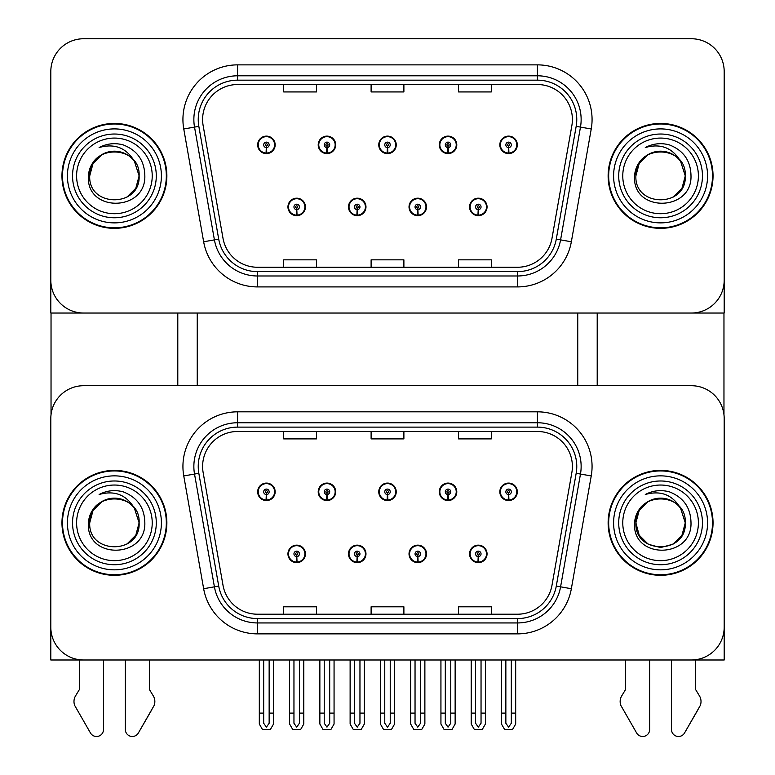 <?xml version="1.0" encoding="UTF-8"?>
<svg xmlns="http://www.w3.org/2000/svg" width="775" height="775" viewBox="0 0 775 775"><rect width="100%" height="100%" fill="white"/><g stroke="black" fill="none" stroke-linecap="round" stroke-linejoin="round"><path stroke-width="1.16" d="M287.951 553.883A8.738 8.738 0 0 0 296.689 562.631A8.738 8.738 0 0 0 305.437 553.883A8.738 8.738 0 0 0 296.689 545.145A8.738 8.738 0 0 0 287.951 553.883M348.488 553.883A8.738 8.738 0 0 0 357.227 562.631A8.738 8.738 0 0 0 365.974 553.883A8.738 8.738 0 0 0 357.227 545.145A8.738 8.738 0 0 0 348.488 553.883M409.026 553.883A8.738 8.738 0 0 0 417.773 562.631A8.738 8.738 0 0 0 426.512 553.883A8.738 8.738 0 0 0 417.773 545.145A8.738 8.738 0 0 0 409.026 553.883M439.299 491.815A8.738 8.738 0 0 0 448.037 500.553A8.738 8.738 0 0 0 456.785 491.815A8.738 8.738 0 0 0 448.037 483.077A8.738 8.738 0 0 0 439.299 491.815M378.762 491.815A8.738 8.738 0 0 0 387.5 500.553A8.738 8.738 0 0 0 396.238 491.815A8.738 8.738 0 0 0 387.5 483.077A8.738 8.738 0 0 0 378.762 491.815M318.215 491.815A8.738 8.738 0 0 0 326.963 500.553A8.738 8.738 0 0 0 335.701 491.815A8.738 8.738 0 0 0 326.963 483.077A8.738 8.738 0 0 0 318.215 491.815M257.678 491.815A8.738 8.738 0 0 0 266.416 500.553A8.738 8.738 0 0 0 275.164 491.815A8.738 8.738 0 0 0 266.416 483.077A8.738 8.738 0 0 0 257.678 491.815M469.563 553.883A8.738 8.738 0 0 0 478.311 562.631A8.738 8.738 0 0 0 487.049 553.883A8.738 8.738 0 0 0 478.311 545.145A8.738 8.738 0 0 0 469.563 553.883M499.836 491.815A8.738 8.738 0 0 0 508.584 500.553A8.738 8.738 0 0 0 517.322 491.815A8.738 8.738 0 0 0 508.584 483.077A8.738 8.738 0 0 0 499.836 491.815M724.189 659.99L724.189 418.49A32.783 32.783 0 0 0 691.397 385.708L83.603 385.708A32.783 32.783 0 0 0 50.811 418.49L50.811 659.99L724.189 659.99M577.753 313.032L577.753 385.708M197.247 313.032L197.247 385.708M287.951 206.925A8.738 8.738 0 0 0 296.689 215.673A8.738 8.738 0 0 0 305.437 206.925A8.738 8.738 0 0 0 296.689 198.187A8.738 8.738 0 0 0 287.951 206.925M348.488 206.925A8.738 8.738 0 0 0 357.227 215.673A8.738 8.738 0 0 0 365.974 206.925A8.738 8.738 0 0 0 357.227 198.187A8.738 8.738 0 0 0 348.488 206.925M409.026 206.925A8.738 8.738 0 0 0 417.773 215.673A8.738 8.738 0 0 0 426.512 206.925A8.738 8.738 0 0 0 417.773 198.187A8.738 8.738 0 0 0 409.026 206.925M439.299 144.857A8.738 8.738 0 0 0 448.037 153.605A8.738 8.738 0 0 0 456.785 144.857A8.738 8.738 0 0 0 448.037 136.119A8.738 8.738 0 0 0 439.299 144.857M378.762 144.857A8.738 8.738 0 0 0 387.5 153.605A8.738 8.738 0 0 0 396.238 144.857A8.738 8.738 0 0 0 387.5 136.119A8.738 8.738 0 0 0 378.762 144.857M318.215 144.857A8.738 8.738 0 0 0 326.963 153.605A8.738 8.738 0 0 0 335.701 144.857A8.738 8.738 0 0 0 326.963 136.119A8.738 8.738 0 0 0 318.215 144.857M257.678 144.857A8.738 8.738 0 0 0 266.416 153.605A8.738 8.738 0 0 0 275.164 144.857A8.738 8.738 0 0 0 266.416 136.119A8.738 8.738 0 0 0 257.678 144.857M469.563 206.925A8.738 8.738 0 0 0 478.311 215.673A8.738 8.738 0 0 0 487.049 206.925A8.738 8.738 0 0 0 478.311 198.187A8.738 8.738 0 0 0 469.563 206.925M499.836 144.857A8.738 8.738 0 0 0 508.584 153.605A8.738 8.738 0 0 0 517.322 144.857A8.738 8.738 0 0 0 508.584 136.119A8.738 8.738 0 0 0 499.836 144.857M724.189 313.032L724.189 71.532A32.783 32.783 0 0 0 691.397 38.75L83.603 38.75A32.783 32.783 0 0 0 50.811 71.532L50.811 313.032L724.189 313.032M61.961 522.854A52.458 52.458 0 0 0 114.419 575.302A52.458 52.458 0 0 0 166.867 522.854A52.458 52.458 0 0 0 114.419 470.396A52.458 52.458 0 0 0 61.961 522.854M608.133 522.854A52.458 52.458 0 0 0 660.581 575.302A52.458 52.458 0 0 0 713.039 522.854A52.458 52.458 0 0 0 660.581 470.396A52.458 52.458 0 0 0 608.133 522.854M202.604 466.463A34.972 34.972 0 0 1 237.567 431.491L537.433 431.491A34.972 34.972 0 0 1 571.863 472.537L551.984 585.309A34.972 34.972 0 0 1 517.545 614.207L257.455 614.207A34.972 34.972 0 0 1 223.016 585.309L203.137 472.537A34.972 34.972 0 0 1 202.604 466.463M198.235 466.463A39.341 39.341 0 0 0 198.826 473.293L218.715 586.065A39.341 39.341 0 0 0 257.455 618.576L517.545 618.576A39.341 39.341 0 0 0 556.285 586.065L576.174 473.293A39.341 39.341 0 0 0 537.433 427.122L237.567 427.122A39.341 39.341 0 0 0 198.235 466.463M183.762 475.947A54.637 54.637 0 0 1 237.567 411.825L537.433 411.825A54.637 54.637 0 0 1 591.238 475.947L571.349 588.729A54.637 54.637 0 0 1 517.545 633.873L257.455 633.873A54.637 54.637 0 0 1 203.651 588.729L183.762 475.947L194.525 474.058A43.71 43.71 0 0 1 237.567 422.753L537.433 422.753A43.71 43.71 0 0 1 580.475 474.058L560.587 586.83A43.71 43.71 0 0 1 517.545 622.945L257.455 622.945A43.71 43.71 0 0 1 214.413 586.83L194.525 474.058A43.71 43.71 0 0 1 193.857 466.463M691.397 385.708L83.603 385.708M50.811 418.49L50.811 627.208A32.783 32.783 0 0 0 83.603 659.99L691.397 659.99A32.783 32.783 0 0 0 724.189 627.208L724.189 418.49M371.109 431.491L371.109 438.892L403.891 438.892L403.891 431.491M283.689 431.491L283.689 438.892L316.471 438.892L316.471 431.491M458.529 431.491L458.529 438.892L491.311 438.892L491.311 431.491M403.891 614.207L403.891 606.806L371.109 606.806L371.109 614.207M316.471 614.207L316.471 606.806L283.689 606.806L283.689 614.207M491.311 614.207L491.311 606.806L458.529 606.806L458.529 614.207M61.961 175.896A52.458 52.458 0 0 0 114.419 228.344A52.458 52.458 0 0 0 166.867 175.896A52.458 52.458 0 0 0 114.419 123.438A52.458 52.458 0 0 0 61.961 175.896M608.133 175.896A52.458 52.458 0 0 0 660.581 228.344A52.458 52.458 0 0 0 713.039 175.896A52.458 52.458 0 0 0 660.581 123.438A52.458 52.458 0 0 0 608.133 175.896M202.604 119.505A34.972 34.972 0 0 1 237.567 84.533L537.433 84.533A34.972 34.972 0 0 1 571.863 125.579L551.984 238.351A34.972 34.972 0 0 1 517.545 267.249L257.455 267.249A34.972 34.972 0 0 1 223.016 238.351L203.137 125.579A34.972 34.972 0 0 1 202.604 119.505M198.235 119.505A39.341 39.341 0 0 0 198.826 126.335L218.715 239.117A39.341 39.341 0 0 0 257.455 271.618L517.545 271.618A39.341 39.341 0 0 0 556.285 239.117L576.174 126.335A39.341 39.341 0 0 0 537.433 80.164L237.567 80.164A39.341 39.341 0 0 0 198.235 119.505M183.762 128.999A54.637 54.637 0 0 1 237.567 64.867L537.433 64.867A54.637 54.637 0 0 1 591.238 128.999L571.349 241.771A54.637 54.637 0 0 1 517.545 286.915L257.455 286.915A54.637 54.637 0 0 1 203.651 241.771L183.762 128.999L194.525 127.1A43.71 43.71 0 0 1 237.567 75.795L537.433 75.795A43.71 43.71 0 0 1 580.475 127.1L560.587 239.872A43.71 43.71 0 0 1 517.545 275.987L257.455 275.987A43.71 43.71 0 0 1 214.413 239.872L194.525 127.1A43.71 43.71 0 0 1 193.857 119.505M691.397 38.75L83.603 38.75M50.811 71.532L50.811 280.25A32.783 32.783 0 0 0 83.603 313.032L691.397 313.032A32.783 32.783 0 0 0 724.189 280.25L724.189 71.532M371.109 84.533L371.109 91.934L403.891 91.934L403.891 84.533M283.689 84.533L283.689 91.934L316.471 91.934L316.471 84.533M458.529 84.533L458.529 91.934L491.311 91.934L491.311 84.533M403.891 267.249L403.891 259.848L371.109 259.848L371.109 267.249M316.471 267.249L316.471 259.848L283.689 259.848L283.689 267.249M491.311 267.249L491.311 259.848L458.529 259.848L458.529 267.249M481.043 659.99L481.043 723.249L478.311 727.144L475.579 723.249L475.579 713.107L471.21 713.107L471.21 724.034L474.358 729.498L482.253 729.498L485.412 724.034L485.412 659.99M478.194 556.615L477.952 562.069A8.196 8.196 0 0 1 470.115 553.883A8.196 8.196 0 0 1 478.311 545.687A8.196 8.196 0 0 1 486.506 553.883A8.196 8.196 0 0 1 478.669 562.069L478.427 556.615A2.732 2.732 0 0 0 481.043 553.883A2.732 2.732 0 0 0 478.311 551.151A2.732 2.732 0 0 0 475.579 553.883A2.732 2.732 0 0 0 478.194 556.615L478.262 554.977A1.095 1.095 0 0 1 477.216 553.883A1.095 1.095 0 0 1 478.311 552.788A1.095 1.095 0 0 1 479.405 553.883A1.095 1.095 0 0 1 478.359 554.977L478.427 556.615M486.778 556.072L486.206 556.072M486.206 551.703L486.778 551.703M470.415 556.072L469.844 556.072M469.844 551.703L470.415 551.703M471.21 659.99L471.21 713.107M475.579 659.99L475.579 713.107M481.043 713.107L485.412 713.107M511.316 659.99L511.316 723.249L508.584 727.144L505.852 723.249L505.852 713.107L501.473 713.107L501.473 724.034L504.632 729.498L512.527 729.498L515.685 724.034L515.685 659.99M508.458 494.547L508.226 500.001A8.196 8.196 0 0 1 500.388 491.815A8.196 8.196 0 0 1 508.584 483.619A8.196 8.196 0 0 1 516.78 491.815A8.196 8.196 0 0 1 508.933 500.001L508.7 494.547A2.732 2.732 0 0 0 511.316 491.815A2.732 2.732 0 0 0 508.584 489.083A2.732 2.732 0 0 0 505.852 491.815A2.732 2.732 0 0 0 508.458 494.547L508.536 492.91A1.095 1.095 0 0 1 507.489 491.815A1.095 1.095 0 0 1 508.584 490.72A1.095 1.095 0 0 1 509.669 491.815A1.095 1.095 0 0 1 508.623 492.91L508.7 494.547M517.041 494.004L516.479 494.004M516.479 489.626L517.041 489.626M500.679 494.004L500.117 494.004M500.117 489.626L500.679 489.626M501.473 659.99L501.473 713.107M505.852 659.99L505.852 713.107M511.316 713.107L515.685 713.107M478.194 209.657L477.952 215.121A8.196 8.196 0 0 1 470.115 206.925A8.196 8.196 0 0 1 478.311 198.729A8.196 8.196 0 0 1 486.506 206.925A8.196 8.196 0 0 1 478.669 215.121L478.427 209.657A2.732 2.732 0 0 0 481.043 206.925A2.732 2.732 0 0 0 478.311 204.193A2.732 2.732 0 0 0 475.579 206.925A2.732 2.732 0 0 0 478.194 209.657L478.262 208.02A1.095 1.095 0 0 1 477.216 206.925A1.095 1.095 0 0 1 478.311 205.84A1.095 1.095 0 0 1 479.405 206.925A1.095 1.095 0 0 1 478.359 208.02L478.427 209.657M486.778 209.114L486.206 209.114M486.206 204.745L486.778 204.745M470.415 209.114L469.844 209.114M469.844 204.745L470.415 204.745M508.458 147.589L508.226 153.043A8.196 8.196 0 0 1 500.388 144.857A8.196 8.196 0 0 1 508.584 136.662A8.196 8.196 0 0 1 516.78 144.857A8.196 8.196 0 0 1 508.933 153.043L508.7 147.589A2.732 2.732 0 0 0 511.316 144.857A2.732 2.732 0 0 0 508.584 142.125A2.732 2.732 0 0 0 505.852 144.857A2.732 2.732 0 0 0 508.458 147.589L508.536 145.952A1.095 1.095 0 0 1 507.489 144.857A1.095 1.095 0 0 1 508.584 143.763A1.095 1.095 0 0 1 509.669 144.857A1.095 1.095 0 0 1 508.623 145.952L508.7 147.589M517.041 147.047L516.479 147.047M516.479 142.678L517.041 142.678M500.679 147.047L500.117 147.047M500.117 142.678L500.679 142.678M447.921 147.589L447.679 153.043A8.196 8.196 0 0 1 439.842 144.857A8.196 8.196 0 0 1 448.037 136.662A8.196 8.196 0 0 1 456.233 144.857A8.196 8.196 0 0 1 448.396 153.043L448.163 147.589A2.732 2.732 0 0 0 450.769 144.857A2.732 2.732 0 0 0 448.037 142.125A2.732 2.732 0 0 0 445.305 144.857A2.732 2.732 0 0 0 447.921 147.589L447.989 145.952A1.095 1.095 0 0 1 446.942 144.857A1.095 1.095 0 0 1 448.037 143.763A1.095 1.095 0 0 1 449.132 144.857A1.095 1.095 0 0 1 448.086 145.952L448.163 147.589M456.504 147.047L455.942 147.047M455.942 142.678L456.504 142.678M440.142 147.047L439.58 147.047M439.58 142.678L440.142 142.678M387.384 147.589L387.142 153.043A8.196 8.196 0 0 1 379.304 144.857A8.196 8.196 0 0 1 387.5 136.662A8.196 8.196 0 0 1 395.696 144.857A8.196 8.196 0 0 1 387.858 153.043L387.616 147.589A2.732 2.732 0 0 0 390.232 144.857A2.732 2.732 0 0 0 387.5 142.125A2.732 2.732 0 0 0 384.768 144.857A2.732 2.732 0 0 0 387.384 147.589L387.452 145.952A1.095 1.095 0 0 1 386.405 144.857A1.095 1.095 0 0 1 387.5 143.763A1.095 1.095 0 0 1 388.595 144.857A1.095 1.095 0 0 1 387.548 145.952L387.616 147.589M395.967 147.047L395.395 147.047M395.395 142.678L395.967 142.678M379.605 147.047L379.033 147.047M379.033 142.678L379.605 142.678M326.837 147.589L326.604 153.043A8.196 8.196 0 0 1 318.767 144.857A8.196 8.196 0 0 1 326.963 136.662A8.196 8.196 0 0 1 335.158 144.857A8.196 8.196 0 0 1 327.321 153.043L327.079 147.589A2.732 2.732 0 0 0 329.695 144.857A2.732 2.732 0 0 0 326.963 142.125A2.732 2.732 0 0 0 324.231 144.857A2.732 2.732 0 0 0 326.837 147.589L326.914 145.952A1.095 1.095 0 0 1 325.868 144.857A1.095 1.095 0 0 1 326.963 143.763A1.095 1.095 0 0 1 328.058 144.857A1.095 1.095 0 0 1 327.011 145.952L327.079 147.589M335.42 147.047L334.858 147.047M334.858 142.678L335.42 142.678M319.058 147.047L318.496 147.047M318.496 142.678L319.058 142.678M266.3 147.589L266.067 153.043A8.196 8.196 0 0 1 258.22 144.857A8.196 8.196 0 0 1 266.416 136.662A8.196 8.196 0 0 1 274.612 144.857A8.196 8.196 0 0 1 266.774 153.043L266.542 147.589A2.732 2.732 0 0 0 269.148 144.857A2.732 2.732 0 0 0 266.416 142.125A2.732 2.732 0 0 0 263.684 144.857A2.732 2.732 0 0 0 266.3 147.589L266.377 145.952A1.095 1.095 0 0 1 265.331 144.857A1.095 1.095 0 0 1 266.416 143.763A1.095 1.095 0 0 1 267.511 144.857A1.095 1.095 0 0 1 266.464 145.952L266.542 147.589M274.883 147.047L274.321 147.047M274.321 142.678L274.883 142.678M258.521 147.047L257.959 147.047M257.959 142.678L258.521 142.678M450.769 659.99L450.769 723.249L448.037 727.144L445.305 723.249L445.305 713.107L440.936 713.107L440.936 724.034L444.094 729.498L451.99 729.498L455.138 724.034L455.138 659.99M447.921 494.547L447.679 500.001A8.196 8.196 0 0 1 439.842 491.815A8.196 8.196 0 0 1 448.037 483.619A8.196 8.196 0 0 1 456.233 491.815A8.196 8.196 0 0 1 448.396 500.001L448.163 494.547A2.732 2.732 0 0 0 450.769 491.815A2.732 2.732 0 0 0 448.037 489.083A2.732 2.732 0 0 0 445.305 491.815A2.732 2.732 0 0 0 447.921 494.547L447.989 492.91A1.095 1.095 0 0 1 446.942 491.815A1.095 1.095 0 0 1 448.037 490.72A1.095 1.095 0 0 1 449.132 491.815A1.095 1.095 0 0 1 448.086 492.91L448.163 494.547M456.504 494.004L455.942 494.004M455.942 489.626L456.504 489.626M440.142 494.004L439.58 494.004M439.58 489.626L440.142 489.626M440.936 659.99L440.936 713.107M445.305 659.99L445.305 713.107M450.769 713.107L455.138 713.107M390.232 659.99L390.232 723.249L387.5 727.144L384.768 723.249L384.768 713.107L380.399 713.107L380.399 724.034L383.548 729.498L391.452 729.498L394.601 724.034L394.601 659.99M387.384 494.547L387.142 500.001A8.196 8.196 0 0 1 379.304 491.815A8.196 8.196 0 0 1 387.5 483.619A8.196 8.196 0 0 1 395.696 491.815A8.196 8.196 0 0 1 387.858 500.001L387.616 494.547A2.732 2.732 0 0 0 390.232 491.815A2.732 2.732 0 0 0 387.5 489.083A2.732 2.732 0 0 0 384.768 491.815A2.732 2.732 0 0 0 387.384 494.547L387.452 492.91A1.095 1.095 0 0 1 386.405 491.815A1.095 1.095 0 0 1 387.5 490.72A1.095 1.095 0 0 1 388.595 491.815A1.095 1.095 0 0 1 387.548 492.91L387.616 494.547M395.967 494.004L395.395 494.004M395.395 489.626L395.967 489.626M379.605 494.004L379.033 494.004M379.033 489.626L379.605 489.626M380.399 659.99L380.399 713.107M384.768 659.99L384.768 713.107M390.232 713.107L394.601 713.107M329.695 659.99L329.695 723.249L326.963 727.144L324.231 723.249L324.231 713.107L319.862 713.107L319.862 724.034L323.01 729.498L330.906 729.498L334.064 724.034L334.064 659.99M326.837 494.547L326.604 500.001A8.196 8.196 0 0 1 318.767 491.815A8.196 8.196 0 0 1 326.963 483.619A8.196 8.196 0 0 1 335.158 491.815A8.196 8.196 0 0 1 327.321 500.001L327.079 494.547A2.732 2.732 0 0 0 329.695 491.815A2.732 2.732 0 0 0 326.963 489.083A2.732 2.732 0 0 0 324.231 491.815A2.732 2.732 0 0 0 326.837 494.547L326.914 492.91A1.095 1.095 0 0 1 325.868 491.815A1.095 1.095 0 0 1 326.963 490.72A1.095 1.095 0 0 1 328.058 491.815A1.095 1.095 0 0 1 327.011 492.91L327.079 494.547M335.42 494.004L334.858 494.004M334.858 489.626L335.42 489.626M319.058 494.004L318.496 494.004M318.496 489.626L319.058 489.626M319.862 659.99L319.862 713.107M324.231 659.99L324.231 713.107M329.695 713.107L334.064 713.107M269.148 659.99L269.148 723.249L266.416 727.144L263.684 723.249L263.684 713.107L259.315 713.107L259.315 724.034L262.473 729.498L270.368 729.498L273.527 724.034L273.527 659.99M266.3 494.547L266.067 500.001A8.196 8.196 0 0 1 258.22 491.815A8.196 8.196 0 0 1 266.416 483.619A8.196 8.196 0 0 1 274.612 491.815A8.196 8.196 0 0 1 266.774 500.001L266.542 494.547A2.732 2.732 0 0 0 269.148 491.815A2.732 2.732 0 0 0 266.416 489.083A2.732 2.732 0 0 0 263.684 491.815A2.732 2.732 0 0 0 266.3 494.547L266.377 492.91A1.095 1.095 0 0 1 265.331 491.815A1.095 1.095 0 0 1 266.416 490.72A1.095 1.095 0 0 1 267.511 491.815A1.095 1.095 0 0 1 266.464 492.91L266.542 494.547M274.883 494.004L274.321 494.004M274.321 489.626L274.883 489.626M258.521 494.004L257.959 494.004M257.959 489.626L258.521 489.626M259.315 659.99L259.315 713.107M263.684 659.99L263.684 713.107M269.148 713.107L273.527 713.107M420.505 659.99L420.505 723.249L417.773 727.144L415.042 723.249L415.042 713.107L410.663 713.107L410.663 724.034L413.821 729.498L421.716 729.498L424.874 724.034L424.874 659.99M417.647 556.615L417.415 562.069A8.196 8.196 0 0 1 409.578 553.883A8.196 8.196 0 0 1 417.773 545.687A8.196 8.196 0 0 1 425.969 553.883A8.196 8.196 0 0 1 418.132 562.069L417.89 556.615A2.732 2.732 0 0 0 420.505 553.883A2.732 2.732 0 0 0 417.773 551.151A2.732 2.732 0 0 0 415.042 553.883A2.732 2.732 0 0 0 417.647 556.615L417.725 554.977A1.095 1.095 0 0 1 416.679 553.883A1.095 1.095 0 0 1 417.773 552.788A1.095 1.095 0 0 1 418.858 553.883A1.095 1.095 0 0 1 417.822 554.977L417.89 556.615M426.231 556.072L425.669 556.072M425.669 551.703L426.231 551.703M409.868 556.072L409.307 556.072M409.307 551.703L409.868 551.703M410.663 659.99L410.663 713.107M415.042 659.99L415.042 713.107M420.505 713.107L424.874 713.107M359.958 659.99L359.958 723.249L357.227 727.144L354.495 723.249L354.495 713.107L350.126 713.107L350.126 724.034L353.284 729.498L361.179 729.498L364.337 724.034L364.337 659.99M357.11 556.615L356.868 562.069A8.196 8.196 0 0 1 349.031 553.883A8.196 8.196 0 0 1 357.227 545.687A8.196 8.196 0 0 1 365.422 553.883A8.196 8.196 0 0 1 357.585 562.069L357.353 556.615A2.732 2.732 0 0 0 359.958 553.883A2.732 2.732 0 0 0 357.227 551.151A2.732 2.732 0 0 0 354.495 553.883A2.732 2.732 0 0 0 357.11 556.615L357.178 554.977A1.095 1.095 0 0 1 356.142 553.883A1.095 1.095 0 0 1 357.227 552.788A1.095 1.095 0 0 1 358.321 553.883A1.095 1.095 0 0 1 357.275 554.977L357.353 556.615M365.693 556.072L365.132 556.072M365.132 551.703L365.693 551.703M349.331 556.072L348.769 556.072M348.769 551.703L349.331 551.703M350.126 659.99L350.126 713.107M354.495 659.99L354.495 713.107M359.958 713.107L364.337 713.107M299.421 659.99L299.421 723.249L296.689 727.144L293.957 723.249L293.957 713.107L289.588 713.107L289.588 724.034L292.747 729.498L300.642 729.498L303.79 724.034L303.79 659.99M296.573 556.615L296.331 562.069A8.196 8.196 0 0 1 288.494 553.883A8.196 8.196 0 0 1 296.689 545.687A8.196 8.196 0 0 1 304.885 553.883A8.196 8.196 0 0 1 297.048 562.069L296.806 556.615A2.732 2.732 0 0 0 299.421 553.883A2.732 2.732 0 0 0 296.689 551.151A2.732 2.732 0 0 0 293.957 553.883A2.732 2.732 0 0 0 296.573 556.615L296.641 554.977A1.095 1.095 0 0 1 295.595 553.883A1.095 1.095 0 0 1 296.689 552.788A1.095 1.095 0 0 1 297.784 553.883A1.095 1.095 0 0 1 296.738 554.977L296.806 556.615M305.156 556.072L304.585 556.072M304.585 551.703L305.156 551.703M288.794 556.072L288.222 556.072M288.222 551.703L288.794 551.703M289.588 659.99L289.588 713.107M293.957 659.99L293.957 713.107M299.421 713.107L303.79 713.107M417.647 209.657L417.415 215.121A8.196 8.196 0 0 1 409.578 206.925A8.196 8.196 0 0 1 417.773 198.729A8.196 8.196 0 0 1 425.969 206.925A8.196 8.196 0 0 1 418.132 215.121L417.89 209.657A2.732 2.732 0 0 0 420.505 206.925A2.732 2.732 0 0 0 417.773 204.193A2.732 2.732 0 0 0 415.042 206.925A2.732 2.732 0 0 0 417.647 209.657L417.725 208.02A1.095 1.095 0 0 1 416.679 206.925A1.095 1.095 0 0 1 417.773 205.84A1.095 1.095 0 0 1 418.858 206.925A1.095 1.095 0 0 1 417.822 208.02L417.89 209.657M426.231 209.114L425.669 209.114M425.669 204.745L426.231 204.745M409.868 209.114L409.307 209.114M409.307 204.745L409.868 204.745M357.11 209.657L356.868 215.121A8.196 8.196 0 0 1 349.031 206.925A8.196 8.196 0 0 1 357.227 198.729A8.196 8.196 0 0 1 365.422 206.925A8.196 8.196 0 0 1 357.585 215.121L357.353 209.657A2.732 2.732 0 0 0 359.958 206.925A2.732 2.732 0 0 0 357.227 204.193A2.732 2.732 0 0 0 354.495 206.925A2.732 2.732 0 0 0 357.11 209.657L357.178 208.02A1.095 1.095 0 0 1 356.142 206.925A1.095 1.095 0 0 1 357.227 205.84A1.095 1.095 0 0 1 358.321 206.925A1.095 1.095 0 0 1 357.275 208.02L357.353 209.657M365.693 209.114L365.132 209.114M365.132 204.745L365.693 204.745M349.331 209.114L348.769 209.114M348.769 204.745L349.331 204.745M296.573 209.657L296.331 215.121A8.196 8.196 0 0 1 288.494 206.925A8.196 8.196 0 0 1 296.689 198.729A8.196 8.196 0 0 1 304.885 206.925A8.196 8.196 0 0 1 297.048 215.121L296.806 209.657A2.732 2.732 0 0 0 299.421 206.925A2.732 2.732 0 0 0 296.689 204.193A2.732 2.732 0 0 0 293.957 206.925A2.732 2.732 0 0 0 296.573 209.657L296.641 208.02A1.095 1.095 0 0 1 295.595 206.925A1.095 1.095 0 0 1 296.689 205.84A1.095 1.095 0 0 1 297.784 206.925A1.095 1.095 0 0 1 296.738 208.02L296.806 209.657M305.156 209.114L304.585 209.114M304.585 204.745L305.156 204.745M288.794 209.114L288.222 209.114M288.222 204.745L288.794 204.745M51.034 313.032L51.034 414.712M177.795 313.032L177.795 385.708M597.205 313.032L597.205 385.708M723.966 313.032L723.966 414.712M125.347 659.99L125.347 729.507L125.347 659.99M103.492 659.99L103.492 729.507A6.975 6.975 0 0 1 90.472 732.995L74.768 705.589A10.928 10.928 0 0 1 75.562 695.853L79.447 689.45L75.562 695.853M151.532 710.191L138.367 732.995L154.06 705.589A10.928 10.928 0 0 0 153.266 695.853L149.381 689.45L149.381 659.99M138.367 732.995A6.975 6.975 0 0 1 125.347 729.507M79.447 659.99L79.447 689.45M153.266 695.853L149.381 689.45M671.508 659.99L671.508 729.507L671.508 659.99M649.653 659.99L649.653 729.507A6.975 6.975 0 0 1 636.633 732.995L620.94 705.589A10.928 10.928 0 0 1 621.734 695.853L625.619 689.45L621.734 695.853M697.703 710.191L684.528 732.995L700.232 705.589A10.928 10.928 0 0 0 699.438 695.853L695.553 689.45L695.553 659.99M684.528 732.995A6.975 6.975 0 0 1 671.508 729.507M625.619 659.99L625.619 689.45M699.438 695.853L695.553 689.45M152.229 522.854A37.82 37.82 0 0 1 114.419 560.664A37.82 37.82 0 0 1 76.599 522.854A37.82 37.82 0 0 1 114.419 485.034A37.82 37.82 0 0 1 152.229 522.854M62.504 522.854A51.906 51.906 0 0 1 114.419 470.938A51.906 51.906 0 0 1 166.325 522.854A51.906 51.906 0 0 1 114.419 574.759A51.906 51.906 0 0 1 62.504 522.854M134.433 508.371L139.122 522.854C140.633 554.716 88.205 554.716 89.716 522.854C88.205 490.982 140.633 490.982 139.122 522.854C140.633 554.716 88.195 554.716 89.716 522.854C88.195 490.982 140.633 490.982 139.122 522.854L134.433 508.371C126.373 494.76 114.593 490.139 99.113 494.498C106.834 490.478 114.894 489.597 123.273 491.873C137.378 497.424 144.567 507.741 144.838 522.854C145.874 558.852 85.793 559.753 88.398 522.854C88.999 514.464 92.758 507.858 99.694 503.014A24.703 24.703 0 0 1 134.433 508.371L135.809 510.502M139.122 522.854L135.809 535.205L126.771 544.244L135.809 535.205L139.122 522.854L135.809 535.205L126.771 544.244M89.716 522.854L93.019 510.502L102.067 501.454L93.019 510.502L89.716 522.854C89.745 516.373 92.07 510.638 96.681 505.649M698.401 175.896A37.82 37.82 0 0 1 660.581 213.706A37.82 37.82 0 0 1 622.771 175.896A37.82 37.82 0 0 1 660.581 138.076A37.82 37.82 0 0 1 698.401 175.896M608.675 175.896A51.906 51.906 0 0 1 660.581 123.99A51.906 51.906 0 0 1 712.496 175.896A51.906 51.906 0 0 1 660.581 227.802A51.906 51.906 0 0 1 608.675 175.896M680.605 161.413L685.284 175.896C686.805 207.758 634.367 207.758 635.878 175.896C634.367 144.024 686.805 144.024 685.284 175.896C686.805 207.758 634.367 207.758 635.878 175.896C634.367 144.024 686.805 144.024 685.284 175.896L680.605 161.413C672.535 147.802 660.765 143.181 645.284 147.541C653.005 143.52 661.065 142.648 669.445 144.925C683.55 150.466 690.738 160.793 691 175.896C692.046 211.895 631.964 212.796 634.57 175.896C635.161 167.507 638.929 160.9 645.866 156.056A24.703 24.703 0 0 1 680.605 161.413L681.981 163.544M685.284 175.896L681.981 188.248L672.933 197.286L681.981 188.248L685.284 175.896L681.981 188.248L672.933 197.286M635.878 175.896L639.191 163.544L648.229 154.496L639.191 163.544L635.878 175.896C635.917 169.415 638.242 163.68 642.853 158.691M698.401 522.854A37.82 37.82 0 0 1 660.581 560.664A37.82 37.82 0 0 1 622.771 522.854A37.82 37.82 0 0 1 660.581 485.034A37.82 37.82 0 0 1 698.401 522.854M608.675 522.854A51.906 51.906 0 0 1 660.581 470.938A51.906 51.906 0 0 1 712.496 522.854A51.906 51.906 0 0 1 660.581 574.759A51.906 51.906 0 0 1 608.675 522.854M679.452 538.799L672.933 544.244L660.581 547.557L648.229 544.244L639.191 535.205L635.878 522.854C634.367 490.982 686.805 490.982 685.284 522.854C686.805 554.716 634.367 554.716 635.878 522.854C634.367 490.982 686.805 490.982 685.284 522.854L680.605 508.371C672.535 494.76 660.765 490.139 645.284 494.498C653.005 490.478 661.065 489.597 669.445 491.873C683.55 497.424 690.738 507.741 691 522.854C692.046 558.852 631.964 559.753 634.57 522.854C635.161 514.464 638.929 507.858 645.866 503.014A24.703 24.703 0 0 1 680.605 508.371L681.981 510.502M680.605 508.371L685.284 522.854L681.981 535.205L672.933 544.244L681.981 535.205L685.284 522.854C686.805 554.716 634.367 554.716 635.878 522.854L639.191 510.502L648.229 501.454L639.191 510.502L635.878 522.854C635.917 516.373 638.242 510.638 642.853 505.649M152.229 175.896A37.82 37.82 0 0 1 114.419 213.706A37.82 37.82 0 0 1 76.599 175.896A37.82 37.82 0 0 1 114.419 138.076A37.82 37.82 0 0 1 152.229 175.896M62.504 175.896A51.906 51.906 0 0 1 114.419 123.99A51.906 51.906 0 0 1 166.325 175.896A51.906 51.906 0 0 1 114.419 227.802A51.906 51.906 0 0 1 62.504 175.896M134.433 161.413L139.122 175.896C140.633 207.758 88.205 207.758 89.716 175.896C88.205 144.024 140.633 144.024 139.122 175.896C140.633 207.758 88.195 207.758 89.716 175.896C88.195 144.024 140.633 144.024 139.122 175.896L134.433 161.413C126.373 147.802 114.593 143.181 99.113 147.541C106.834 143.52 114.894 142.648 123.273 144.925C137.378 150.466 144.567 160.793 144.838 175.896C145.874 211.895 85.793 212.796 88.398 175.896C88.999 167.507 92.758 160.9 99.694 156.056A24.703 24.703 0 0 1 134.433 161.413L135.809 163.544M139.122 175.896L135.809 188.248L126.771 197.286L135.809 188.248L139.122 175.896L135.809 188.248L126.771 197.286M89.716 175.896L93.019 163.544L102.067 154.496L93.019 163.544L89.716 175.896C89.745 169.415 92.07 163.68 96.681 158.691M537.433 411.825L537.433 427.122M194.525 474.058L198.826 473.293M257.455 633.873L257.455 618.576M517.545 618.576L517.545 633.873M556.285 586.065L571.349 588.729M203.651 588.729L218.715 586.065M576.174 473.293L591.238 475.947M237.567 411.825L237.567 427.122M537.433 64.867L537.433 80.164M194.525 127.1L198.826 126.335M257.455 286.915L257.455 271.618M517.545 271.618L517.545 286.915M556.285 239.117L571.349 241.771M203.651 241.771L218.715 239.117M576.174 126.335L591.238 128.999M237.567 64.867L237.567 80.164M477.952 562.069A8.196 8.196 0 0 1 470.115 553.883M508.226 500.001A8.196 8.196 0 0 1 500.388 491.815M477.952 215.121A8.196 8.196 0 0 1 470.115 206.925M508.226 153.043A8.196 8.196 0 0 1 500.388 144.857M447.679 153.043A8.196 8.196 0 0 1 439.842 144.857M387.142 153.043A8.196 8.196 0 0 1 379.304 144.857M326.604 153.043A8.196 8.196 0 0 1 318.767 144.857M266.067 153.043A8.196 8.196 0 0 1 258.22 144.857M447.679 500.001A8.196 8.196 0 0 1 439.842 491.815M387.142 500.001A8.196 8.196 0 0 1 379.304 491.815M326.604 500.001A8.196 8.196 0 0 1 318.767 491.815M266.067 500.001A8.196 8.196 0 0 1 258.22 491.815M417.415 562.069A8.196 8.196 0 0 1 409.578 553.883M356.868 562.069A8.196 8.196 0 0 1 349.031 553.883M296.331 562.069A8.196 8.196 0 0 1 288.494 553.883M417.415 215.121A8.196 8.196 0 0 1 409.578 206.925M356.868 215.121A8.196 8.196 0 0 1 349.031 206.925M296.331 215.121A8.196 8.196 0 0 1 288.494 206.925M156.288 522.854A41.869 41.869 0 0 1 114.419 564.723A41.869 41.869 0 0 1 72.54 522.854A41.869 41.869 0 0 1 114.419 480.984A41.869 41.869 0 0 1 156.288 522.854M67.425 522.854A46.994 46.994 0 0 1 114.419 475.86A46.994 46.994 0 0 1 161.403 522.854A46.994 46.994 0 0 1 114.419 569.838A46.994 46.994 0 0 1 67.425 522.854M702.46 175.896A41.869 41.869 0 0 1 660.581 217.765A41.869 41.869 0 0 1 618.712 175.896A41.869 41.869 0 0 1 660.581 134.027A41.869 41.869 0 0 1 702.46 175.896M613.597 175.896A46.994 46.994 0 0 1 660.581 128.902A46.994 46.994 0 0 1 707.575 175.896A46.994 46.994 0 0 1 660.581 222.88A46.994 46.994 0 0 1 613.597 175.896M702.46 522.854A41.869 41.869 0 0 1 660.581 564.723A41.869 41.869 0 0 1 618.712 522.854A41.869 41.869 0 0 1 660.581 480.984A41.869 41.869 0 0 1 702.46 522.854M613.597 522.854A46.994 46.994 0 0 1 660.581 475.86A46.994 46.994 0 0 1 707.575 522.854A46.994 46.994 0 0 1 660.581 569.838A46.994 46.994 0 0 1 613.597 522.854M156.288 175.896A41.869 41.869 0 0 1 114.419 217.765A41.869 41.869 0 0 1 72.54 175.896A41.869 41.869 0 0 1 114.419 134.027A41.869 41.869 0 0 1 156.288 175.896M67.425 175.896A46.994 46.994 0 0 1 114.419 128.902A46.994 46.994 0 0 1 161.403 175.896A46.994 46.994 0 0 1 114.419 222.88A46.994 46.994 0 0 1 67.425 175.896"/></g></svg>
